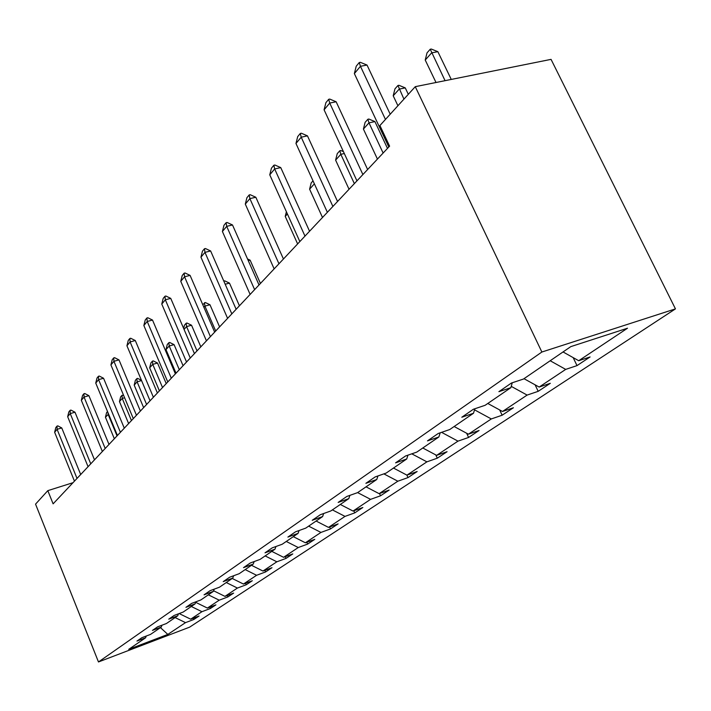 <?xml version="1.0" encoding="UTF-8"?>
<svg xmlns="http://www.w3.org/2000/svg" width="711" height="711" viewBox="0 0 711 711"><rect width="100%" height="100%" fill="white"/><g stroke="black" fill="none" stroke-linecap="round" stroke-linejoin="round"><path stroke-width="1.07" d="M541.871 352.025L415.268 86.671L551.052 59.368L675.45 308.885L189.597 627.164L98.474 661.959L541.871 352.025L675.45 308.885M563.041 351.945L578.71 360.726L590.103 356.94L577.012 365.614L573.173 357.624M175.11 617.575L185.518 622.632L167.823 634.416L128.735 649.33L145.586 637.794L136.965 641.064L141.845 637.705L150.519 634.416L161.246 627.075L152.456 630.39L157.593 626.853L166.436 623.52L177.723 615.788L168.756 619.157L174.168 615.433L183.189 612.047L195.081 603.897L185.935 607.327L191.641 603.39L200.849 599.951L213.407 591.356L204.066 594.831L210.092 590.681L219.495 587.188L232.764 578.096L223.236 581.625L229.609 577.234L239.207 573.688L253.258 564.063L243.518 567.645L250.281 562.988L260.084 559.388L274.988 549.185L265.034 552.82L272.206 547.87L282.231 544.226L298.069 533.383L287.893 537.072L295.518 531.81L305.766 528.113L322.616 516.568L312.218 520.301L320.35 514.702L330.828 510.951L348.799 498.642L338.16 502.428L346.844 496.447L357.562 492.643L376.777 479.49L365.889 483.32L375.177 476.921L386.153 473.073L406.728 458.977L395.583 462.861L405.554 455.982L416.788 452.098L438.883 436.963L427.48 440.882L438.207 433.488L449.699 429.56L473.499 413.26L461.812 417.224L473.384 409.252L485.151 405.279L510.853 387.682L498.891 391.672L511.405 383.051L523.456 379.052L570.817 346.621L627.511 328.215L578.71 360.726M550.19 360.744L565.698 369.391L577.012 365.614M565.698 369.391L539.169 387.06L550.314 383.3L538.183 391.334L535.099 384.811M511.236 386.357L527.118 395.085L538.183 391.334M527.118 395.085L502.499 411.482L513.413 407.75L502.144 415.215L499.673 409.945M474.521 409.829L491.31 418.939L502.144 415.215M491.31 418.939L468.407 434.19L479.081 430.493L468.585 437.452L466.647 433.248M441.575 432.341L457.982 441.14L468.585 437.452M457.982 441.14L436.634 455.36L447.077 451.698L437.274 458.195L435.772 454.907M411.785 453.831L426.902 461.848L437.274 458.195M426.902 461.848L406.941 475.144L417.161 471.517L407.99 477.596L406.861 475.099M383.86 473.873L397.831 481.205L407.99 477.596M397.831 481.205L379.132 493.665L389.148 490.083L380.536 495.78L379.523 493.523M357.615 492.607L370.591 499.353L380.536 495.78M370.591 499.353L353.038 511.049L362.841 507.503L354.753 512.871L353.82 510.765M332.384 509.885L345.013 516.39L354.753 512.871M345.013 516.39L328.5 527.393L338.107 523.891L330.482 528.94L329.628 526.975M308.645 526.14L320.945 532.423L330.482 528.94M320.945 532.423L305.392 542.786L314.795 539.338L307.605 544.102L306.814 542.262M286.275 541.462L298.265 547.532L307.605 544.102M298.265 547.532L283.582 557.308L292.799 553.913L286.009 558.411L285.271 556.686M265.159 555.922L276.846 561.797L286.009 558.411M276.846 561.797L262.963 571.04L272.002 567.689L265.576 571.946L264.892 570.329M245.188 569.591L256.591 575.288L265.576 571.946M256.591 575.288L243.446 584.042L252.316 580.736L246.219 584.771L245.579 583.251M226.276 582.54L237.412 588.059L246.219 584.771M237.412 588.059L224.952 596.369L233.643 593.098L227.858 596.929L227.262 595.498M208.341 594.823L219.219 600.182L227.858 596.929M219.219 600.182L207.39 608.065L215.913 604.848L210.42 608.483L209.861 607.132M191.312 606.483L201.942 611.691L210.42 608.483M201.942 611.691L190.69 619.183L199.062 616.01L193.836 619.477L193.303 618.197M185.518 622.632L193.836 619.477M72.993 482.698L47.815 490.652L53.112 503.841L389.601 146.155L379.923 125.527L415.268 86.671M512.267 382.767L510.853 387.682M523.989 378.687L539.169 387.06M474.841 408.754L473.499 413.26M487.79 403.475L502.499 411.482M440.171 432.821L438.883 436.963M454.142 426.511L468.407 434.19M407.945 455.156L406.728 458.977M422.778 447.992L436.634 455.36M377.932 475.952L376.777 479.49M393.476 468.051L406.941 475.144M349.901 495.363L348.799 498.642M366.041 486.839L379.132 493.665M323.665 513.511L322.616 516.568M340.302 504.463L353.038 511.049M299.064 530.53L298.069 533.383M316.102 521.039L328.5 527.393M275.939 546.519L274.988 549.185M293.305 536.645L305.392 542.786M254.165 561.557L253.258 564.063M271.798 551.372L283.582 557.308M233.635 575.741L232.764 578.096M251.472 565.289L262.963 571.04M214.233 589.143L213.407 591.356M232.23 578.47L243.446 584.042M195.872 601.808L195.081 603.897M213.62 590.779L224.952 596.369M178.47 613.815L177.723 615.788M195.676 602.324L207.39 608.065M161.966 625.209L161.246 627.075M179.154 613.557L190.69 619.183M146.279 636.025L145.586 637.794M47.815 490.652L35.55 504.135L98.474 661.959M160.446 627.617L167.823 634.416M74.451 481.151L54.64 432.261L55.813 427.569L57.04 426.093L57.093 429.32L61.759 427.942L80.69 474.521M54.64 432.261L57.093 429.32L77.019 478.423M57.04 426.093L57.822 425.862L61.759 427.942M108.587 414.113L105.441 417.215L114.338 438.758M105.441 417.215L106.597 412.602L107.53 411.562M117.031 435.887L108.09 414.264L108.001 412.718M88.057 466.692L67.661 416.682L68.869 411.873L70.158 410.318L70.238 413.598L74.993 412.211L94.492 459.848M67.661 416.682L70.238 413.598L90.75 463.821M70.158 410.318L70.949 410.087L74.993 412.211M102.357 451.485L81.338 400.302L82.583 395.369L83.934 393.743L84.058 397.058L88.911 395.663L108.996 444.428M81.338 400.302L84.058 397.058L105.192 448.472M83.934 393.743L84.742 393.512L88.911 395.663M124.612 397.76L122.239 398.453L119.466 401.555L128.62 423.569M119.466 401.555L120.657 396.827L122.043 395.272L123.661 395.485M131.446 420.565L122.239 398.453L122.043 395.272M141.56 380.563L137.107 381.843L134.192 385.104L143.622 407.625M134.192 385.104L135.41 380.261L136.868 378.625L137.65 378.394L141.462 380.332M146.599 404.461L137.107 381.843L136.868 378.625M117.422 435.479L95.745 383.069L97.016 378.012L98.438 376.288L98.598 379.656L103.557 378.252L124.283 428.182M95.745 383.069L98.598 379.656L120.408 432.297M98.438 376.288L99.264 376.057L103.557 378.252M166.223 383.593L157.522 363.028L152.749 364.379L149.674 367.809L159.406 390.854M149.674 367.809L150.928 362.841L152.456 361.117L153.256 360.895L157.522 363.028M162.526 387.522L152.749 364.379L152.456 361.117M133.295 418.601L110.916 364.912L112.222 359.713L113.733 357.9L113.929 361.304L118.995 359.899L140.387 411.065M110.916 364.912L113.929 361.304L136.45 415.251M113.733 357.9L114.578 357.669L118.995 359.899M183.065 365.694L174.079 344.639L169.209 345.981L165.983 349.599L176.017 373.195M165.983 349.599L167.263 344.497L168.88 342.684L169.689 342.462L174.079 344.639M179.305 369.693L169.209 345.981L168.88 342.684M150.057 400.791L126.931 345.75L128.273 340.4L129.864 338.489L130.113 341.938L135.294 340.533L157.398 392.979M126.931 345.75L130.113 341.938L153.38 397.245M129.864 338.489L130.726 338.258L135.294 340.533M183.651 328.455L184.478 325.167L186.184 323.247L187.011 323.025L191.543 325.238L186.575 326.589L184.06 329.406M200.831 346.817L191.543 325.238M197.009 350.879L186.575 326.589L186.184 323.247M167.769 381.949L143.853 325.496L145.24 319.994L146.919 317.977L147.221 321.47L152.518 320.057L175.386 373.862M143.853 325.496L147.221 321.47L171.298 378.208M146.919 317.977L147.799 317.737L152.518 320.057M202.759 304.646L205.301 302.513L209.985 304.761L204.91 306.112L203.888 307.259M219.583 326.882L209.985 304.761M215.7 331.015L204.91 306.112L204.457 302.735M186.54 362.006L161.77 304.059L163.192 298.398L164.979 296.256L165.334 299.784L170.747 298.38L194.441 353.607M161.77 304.059L165.334 299.784L190.272 358.033M164.979 296.256L165.876 296.016L170.747 298.38M223.787 281.041L224.649 280.818L229.484 283.111L225.183 284.231M239.42 305.792L229.484 283.111M206.448 340.845L180.763 281.325L182.229 275.495L184.122 273.22L184.549 276.792L190.086 275.388L214.651 332.117M180.763 281.325L184.549 276.792L210.412 336.632M184.122 273.22L185.047 272.988L190.086 275.388M260.43 283.458L250.139 260.173L248.272 260.644M247.526 258.955L250.139 260.173M227.6 318.359L200.946 257.178L202.457 251.17L204.466 248.752L204.964 252.369L210.634 250.965L236.141 309.285M200.946 257.178L204.964 252.369L231.822 313.871M204.466 248.752L205.408 248.521L210.634 250.965M250.121 294.425L222.41 231.493L223.974 225.28L226.116 222.703L226.702 226.356L232.506 224.969L259.017 284.96M222.41 231.493L226.702 226.356L254.618 289.635M226.116 222.703L227.085 222.472L232.506 224.969M274.144 268.882L245.304 204.093L246.921 197.685L249.206 194.93L249.881 198.618L255.827 197.249L283.44 259M245.304 204.093L249.881 198.618L278.952 263.772M249.206 194.93L250.192 194.707L255.827 197.249M299.838 241.571L269.762 174.817L271.433 168.187L273.877 165.245L274.659 168.96L280.756 167.609L309.552 231.244M269.762 174.817L274.659 168.96L304.983 236.105M273.877 165.245L274.899 165.023L280.756 167.609M327.371 212.305L295.963 143.471L297.696 136.601L300.318 133.446L301.215 137.187L307.463 135.863L337.547 201.489M295.963 143.471L301.215 137.187L332.89 206.439M300.318 133.446L301.357 133.224L307.463 135.863M356.949 180.87L324.092 109.814L325.887 102.686L328.704 99.3L329.735 103.059L336.143 101.771L367.623 169.511M324.092 109.814L329.735 103.059L362.886 174.55M328.704 99.3L329.771 99.087L336.143 101.771M287.404 213.967L285.235 216.393L297.625 243.926M285.235 216.393L286.4 211.754M314.378 183.838L309.605 189.17L322.501 217.486M309.605 189.17L311.187 182.905L313.018 180.852M344.311 153.54L340.818 154.314L335.61 160.117L349.048 189.268M335.61 160.117L337.245 153.647L339.84 150.732L340.809 150.519L343.44 151.656M354.354 183.625L340.818 154.314L339.84 150.732M387.486 148.403L374.91 121.59L368.982 122.843L363.419 129.064L377.434 159.086M363.419 129.064L365.107 122.372L367.889 119.244L368.876 119.039L374.91 121.59M383.122 153.043L368.982 122.843L367.889 119.244M408.31 94.314L405.252 87.888L399.191 89.115L393.21 95.789L397.92 105.743M393.21 95.789L394.961 88.848L397.947 85.498L398.96 85.293L405.252 87.888M403.937 99.122L397.947 85.498M388.81 146.999L354.362 73.588L356.229 66.185L359.268 62.532L360.45 66.301L367.027 65.056L390.215 114.222M354.362 73.588L360.45 66.301L385.46 119.439M359.268 62.532L360.361 62.328L367.027 65.056M451.263 79.436L437.86 51.681L431.648 52.854L425.222 60.035L436.012 82.503M425.222 60.035L427.035 52.836L430.244 49.237L431.284 49.041L437.86 51.681M445.059 80.681L430.244 49.237"/></g></svg>
